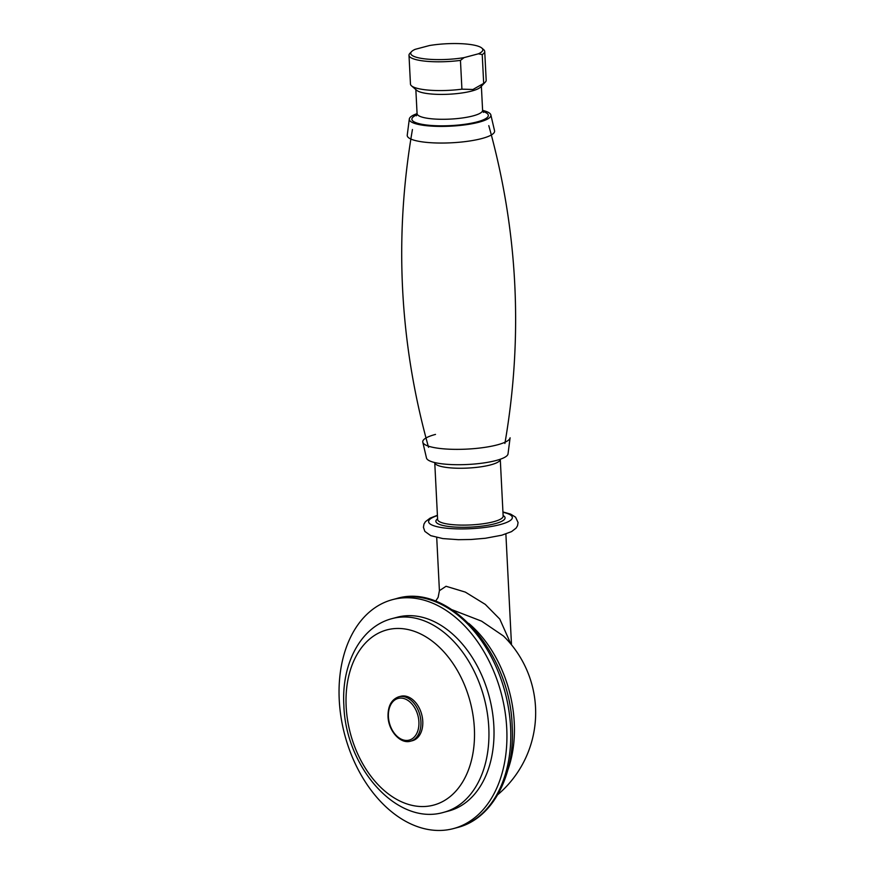<?xml version="1.0" encoding="UTF-8"?>
<svg xmlns="http://www.w3.org/2000/svg" width="874" height="874" viewBox="0 0 874 874"><rect width="100%" height="100%" fill="white"/><g stroke="black" fill="none" stroke-linecap="round" stroke-linejoin="round"><path stroke-width="1.31" d="M411.501 85.838A37.91 8.227 -2.9 0 0 461.92 89.17L460.456 60.393A37.91 8.227 177.1 0 1 408.999 55.27L410.463 84.057A37.91 8.227 -2.9 0 0 411.501 85.838L416.712 90.317A32.808 7.123 -2.9 0 0 439.688 94.403A32.808 7.123 -2.9 0 0 471.763 91.027A32.808 7.123 -2.9 0 0 480.591 87.072L485.321 82.101A37.91 8.227 -2.9 0 0 486.184 80.222L484.72 51.435A37.91 8.227 177.1 0 1 482.229 54.592L483.683 83.38A37.91 8.227 -2.9 0 0 485.321 82.101M483.683 83.38L472.965 89.476L461.92 89.17M422.798 442.211L426.49 458.031A40.849 8.871 -2.9 0 0 452.601 464.618A40.849 8.871 -2.9 0 0 496.115 460.5A40.849 8.871 -2.9 0 0 508.023 453.901L510.099 437.787A43.744 9.494 -2.9 0 1 497.35 444.855A43.744 9.494 -2.9 0 1 450.755 449.258A43.744 9.494 -2.9 0 1 422.798 442.211A43.744 9.494 -2.9 0 1 435.503 434.411M416.428 115.794L417.073 113.653A40.849 8.871 -2.9 0 0 409.316 119.039A40.849 8.871 -2.9 0 0 433.974 126.249A40.849 8.871 -2.9 0 0 478.985 122.196A40.849 8.871 -2.9 0 0 490.849 114.909A40.849 8.871 -2.9 0 0 482.601 110.386M409.316 119.039L407.24 135.153A43.744 9.494 -2.9 0 0 433.646 142.877A43.744 9.494 -2.9 0 0 481.836 138.54A43.744 9.494 -2.9 0 0 494.542 130.729L490.849 114.909M506.734 728.261A118.471 80.943 -104.9 0 0 392.502 599.64A118.471 80.943 -104.9 0 0 339.243 699.965A118.471 80.943 -104.9 0 0 453.475 828.585A118.471 80.943 -104.9 0 0 506.734 728.261M435.591 601.214L438.136 597.357L439.414 590.693L446.035 586.279L465.318 592.102L485.278 604.382L499.786 619.087L510.919 644.116M497.699 794.739A107.535 107.535 0 0 0 503.446 635.988L481.585 621.152L452.164 609.779M408.999 55.27A37.91 8.227 177.1 0 1 409.862 53.39L411.545 51.621A36.085 7.833 -2.9 0 0 425.201 58.908A36.085 7.833 -2.9 0 0 464.083 57.618L460.456 60.393M482.229 54.592L478.417 53.806A36.085 7.833 -2.9 0 0 481.825 48.059L483.683 49.654A37.91 8.227 177.1 0 1 484.72 51.435M481.825 48.059A36.085 7.833 -2.9 0 0 429.462 45.535L415.128 49.348A36.085 7.833 -2.9 0 0 411.545 51.621M478.417 53.806L464.083 57.618M443.719 812.328L448.788 810.974A100.237 68.489 -104.9 0 0 493.854 726.086A100.237 68.489 -104.9 0 0 397.189 617.252L392.12 618.595C360.514 626.636 341.297 664.273 343.864 705.351C345.503 766.848 396.676 826.258 443.719 812.328A100.237 68.489 -104.9 0 0 488.784 727.441A100.237 68.489 -104.9 0 0 392.12 618.595M388.417 716.691A21.566 14.738 -104.9 0 0 404.728 740.289A21.566 14.738 -104.9 0 0 418.908 721.837A21.566 14.738 -104.9 0 0 402.597 698.239A21.566 14.738 -104.9 0 0 388.417 716.691M410.594 741.174L412.441 740.693A22.964 15.688 -104.9 0 0 422.765 721.247A22.964 15.688 -104.9 0 0 400.62 696.305L398.773 696.796C391.454 699.451 387.87 706.017 388.034 716.494C388.384 730.817 400.379 744.386 410.594 741.174A22.964 15.688 -104.9 0 0 420.918 721.727A22.964 15.688 -104.9 0 0 398.773 696.796M434.739 462.565L434.749 462.608A32.808 7.123 -2.9 0 0 455.157 468.158A32.808 7.123 -2.9 0 0 490.696 464.87A32.808 7.123 -2.9 0 0 500.278 459.298L500.267 459.243M434.749 462.608L437.623 519.506A32.808 7.123 -2.9 0 0 458.031 525.012A32.808 7.123 -2.9 0 0 493.581 521.734A32.808 7.123 -2.9 0 0 503.151 516.152L500.278 459.298M437.59 518.839A34.632 7.516 -2.9 0 0 452.415 526.88A34.632 7.516 -2.9 0 0 494.957 523.723A34.632 7.516 -2.9 0 0 503.118 515.518M437.426 515.584A41.919 9.101 -2.9 0 0 442.79 527.754A41.919 9.101 -2.9 0 0 500.114 524.597A41.919 9.101 -2.9 0 0 502.954 512.273M416.942 114.778A38.27 8.314 -2.9 0 0 426.883 125.048A38.27 8.314 -2.9 0 0 477.16 121.89A38.27 8.314 -2.9 0 0 482.83 111.435M415.849 89.574L417.073 113.653A32.808 7.123 -2.9 0 0 437.47 119.192A32.808 7.123 -2.9 0 0 473.02 115.903A32.808 7.123 -2.9 0 0 482.601 110.332L481.377 86.253M396.359 598.614C448.843 582.259 510.34 652.561 512.186 726.305C515.223 775.304 492.575 818.807 457.342 827.558A118.471 80.943 -104.9 0 0 510.591 727.234A118.471 80.943 -104.9 0 0 396.359 598.614L392.502 599.64M468.737 623.38A106.42 72.706 75.1 0 1 507.816 770.07M474.363 728.337A90.667 61.945 -104.9 0 0 405.787 629.116A90.667 61.945 -104.9 0 0 346.17 706.673A90.667 61.945 -104.9 0 0 414.746 805.894A90.667 61.945 -104.9 0 0 474.363 728.337M502.943 511.956L510.667 514.13L515.562 517.168L518.074 522.543L517.506 525.787L516.075 528.136L511.53 531.621L501.796 535.205L485.409 538.264L471.064 539.487L458.38 539.684L442.845 538.581L430.751 535.664L424.862 531.403L423.42 527.295L423.988 524.05L425.419 521.702L430.052 518.162L437.415 515.278M439.414 590.693L436.716 537.488M511.498 644.826L505.882 533.981M457.342 827.558L453.475 828.585M482.601 110.332L483.442 112.407M412.441 129.505C393.977 236.646 399.342 342.575 428.544 447.302M488.795 125.638C517.998 230.365 523.362 336.293 504.899 443.435"/></g></svg>

